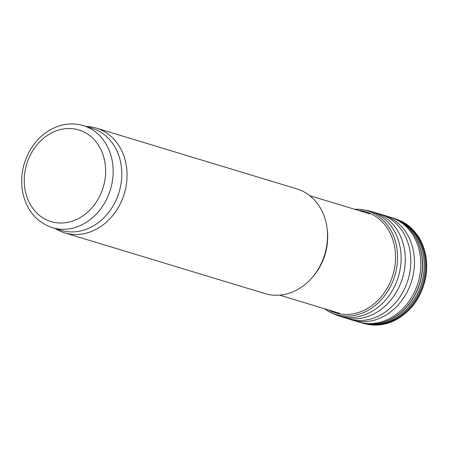 <?xml version="1.0" encoding="UTF-8"?>
<svg xmlns="http://www.w3.org/2000/svg" width="449" height="449" viewBox="0 0 449 449"><rect width="100%" height="100%" fill="white"/><g stroke="black" fill="none" stroke-linecap="round" stroke-linejoin="round"><path stroke-width="0.67" d="M86.303 126.506A54.711 45.68 106.9 0 1 96.417 128.139L296.89 188.911A54.711 45.68 106.9 0 1 325.171 219.252A54.711 45.68 106.9 0 1 326.967 227.632L327.164 229.069A51.972 43.396 106.9 0 1 312.622 277.039L311.662 278.127A54.711 45.68 106.9 0 1 265.146 293.624L64.673 232.857A54.711 45.68 106.9 0 1 55.356 228.603M326.967 227.632A54.711 45.68 106.9 0 1 311.662 278.127M83.29 125.591L91.933 128.212A53.341 44.541 106.9 0 1 119.513 157.795A53.341 44.541 106.9 0 1 108.063 213.157A53.341 44.541 106.9 0 1 60.985 230.309L52.342 227.688C36.083 221.997 26.121 209.773 22.45 191.021C20.149 175.784 23.129 161.472 31.391 148.08C36.246 140.526 42.301 134.582 49.564 130.244C60.587 123.885 71.829 122.336 83.29 125.591A53.341 44.541 106.9 0 1 110.869 155.174A53.341 44.541 106.9 0 1 99.42 210.542A53.341 44.541 106.9 0 1 52.342 227.688M96.417 128.139A54.711 45.68 106.9 0 1 124.699 158.486A54.711 45.68 106.9 0 1 112.957 215.267A54.711 45.68 106.9 0 1 64.673 232.857M103.573 156.505A47.869 39.972 106.9 0 1 56.686 222.771A47.869 39.972 106.9 0 1 34.551 148.03A47.869 39.972 106.9 0 1 103.573 156.505M369.044 324.576A54.525 45.529 -73.1 0 0 423.474 284.453A54.525 45.529 -73.1 0 0 400.486 220.863C406.99 223.507 413.029 228.867 418.608 236.949C425.871 248.858 428.239 262.339 425.703 277.392C421.42 297.805 410.762 312.324 393.717 320.962C385.208 324.717 376.986 325.923 369.044 324.576L366.39 324.088A54.649 45.635 -73.1 0 0 422.526 284.166A54.649 45.635 -73.1 0 0 398.005 219.791L400.486 220.863M361.366 322.775A54.699 45.669 -73.1 0 0 361.888 322.938A54.699 45.669 -73.1 0 0 421.381 283.819A54.699 45.669 -73.1 0 0 393.621 218.248L398.005 219.791M360.755 322.606A54.716 45.686 -73.1 0 0 360.985 322.674A54.716 45.686 -73.1 0 0 419.787 283.336A54.716 45.686 -73.1 0 0 392.723 217.967A54.716 45.686 -73.1 0 0 392.499 217.894M359.739 322.303A54.716 45.686 -73.1 0 0 360.598 322.562A54.716 45.686 -73.1 0 0 419.635 283.291A54.716 45.686 -73.1 0 0 392.342 217.844L393.621 218.248M349.625 319.245A54.795 45.753 -73.1 0 0 351.78 319.98L358.88 322.068A54.739 45.708 -73.1 0 0 418.047 282.808A54.739 45.708 -73.1 0 0 390.641 217.305L392.342 217.844M339.893 316.18A54.744 45.708 -73.1 0 0 342.632 317.146L351.78 319.98A54.795 45.753 -73.1 0 0 411.649 280.866A54.795 45.753 -73.1 0 0 383.575 215.099L390.641 217.305M347.84 318.717L347.835 318.717A54.739 45.703 -73.1 0 0 408.029 279.772A54.739 45.703 -73.1 0 0 379.59 213.96L383.575 215.099M332.557 313.346A54.626 45.613 -73.1 0 0 336.671 315.153L342.632 317.146A54.744 45.708 -73.1 0 0 402.5 278.094A54.744 45.708 -73.1 0 0 374.393 212.371L379.59 213.96M324.172 308.659L328.657 311.505L336.671 315.153A54.626 45.613 -73.1 0 0 398.33 276.831A54.626 45.613 -73.1 0 0 368.326 210.727L374.393 212.371M328.657 311.505A54.183 45.242 -73.1 0 0 394.789 275.759A54.183 45.242 -73.1 0 0 359.638 209.307L368.326 210.727M328.415 309.945A52.746 44.047 -73.1 0 0 392.841 275.17A52.746 44.047 -73.1 0 0 358.571 210.469M279.587 295.145L339.753 313.38M309.743 195.669L369.909 213.904M358.88 322.068L366.39 324.088M359.638 209.307L354.323 209.183"/></g></svg>

